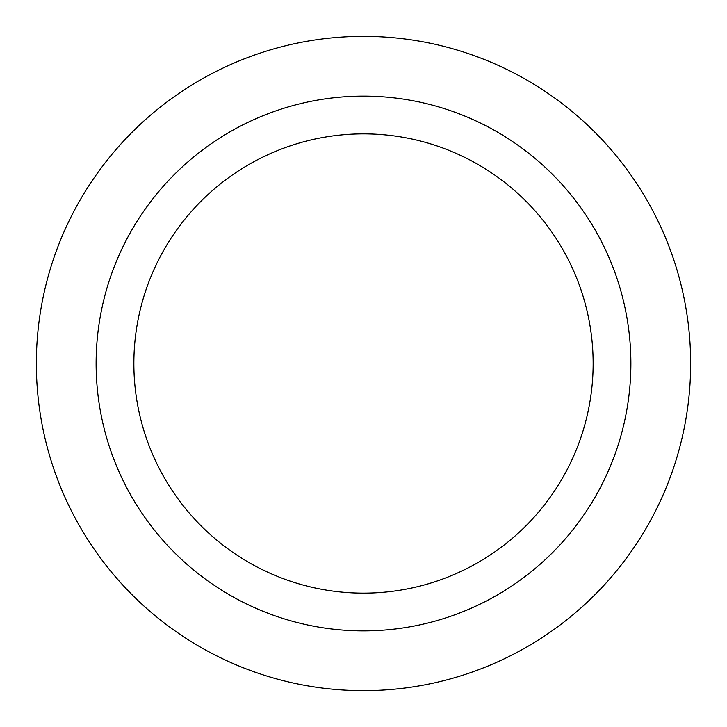 <?xml version="1.0" encoding="UTF-8"?>
<svg xmlns="http://www.w3.org/2000/svg" width="727" height="727" viewBox="0 0 727 727"><rect width="100%" height="100%" fill="white"/><g stroke="black" fill="none" stroke-linecap="round" stroke-linejoin="round"><path stroke-width="1.09" d="M133.868 363.5A229.632 229.632 0 0 0 478.321 562.371A229.632 229.632 0 0 0 478.321 164.629A229.632 229.632 0 0 0 133.868 363.5M36.35 363.5A327.15 327.15 0 0 0 527.075 646.821A327.15 327.15 0 0 0 527.075 80.179A327.15 327.15 0 0 0 36.35 363.5M363.5 630.882A267.382 267.382 0 0 0 595.059 229.805A267.382 267.382 0 0 0 131.941 229.805A267.382 267.382 0 0 0 363.5 630.882"/></g></svg>
